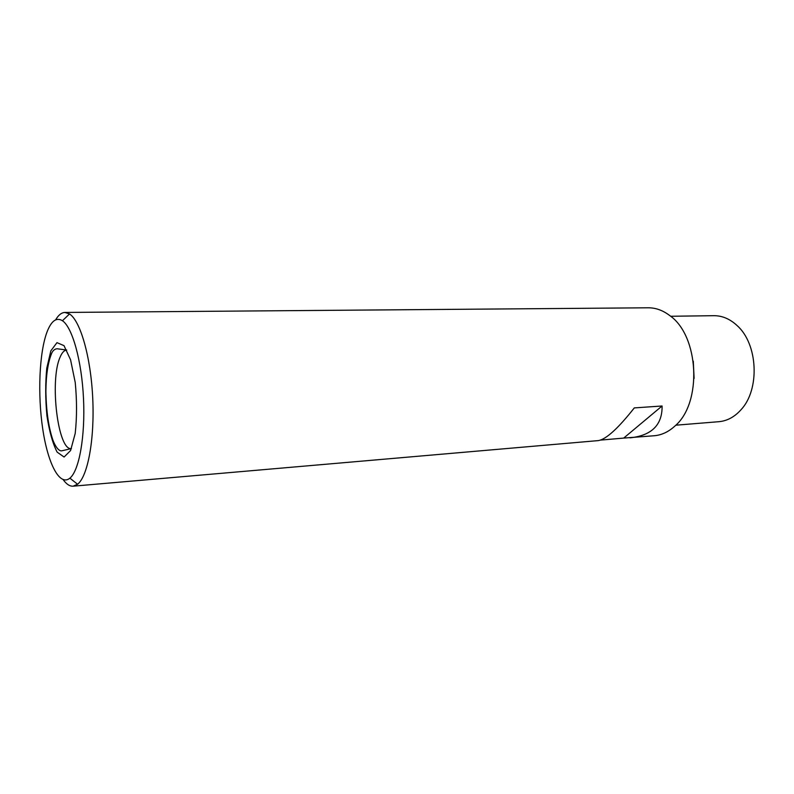 <?xml version="1.0" encoding="UTF-8"?>
<svg xmlns="http://www.w3.org/2000/svg" width="794" height="794" viewBox="0 0 794 794"><rect width="100%" height="100%" fill="white"/><g stroke="black" fill="none" stroke-linecap="round" stroke-linejoin="round"><path stroke-width="1.19" d="M630.069 437.841C651.725 435.519 662.394 424.899 662.087 405.992L623.697 438.089L654.335 435.737C661.71 435.072 668.538 431.867 674.831 426.11C702.402 403.183 699.206 335.663 669.59 315.446C662.782 310.315 655.685 307.764 648.281 307.794L64.949 312.449C61.555 312.548 58.448 315.019 55.63 319.863M63.192 479.685C66.458 484.241 69.783 486.404 73.167 486.176L77.574 484.251C87.767 476.39 94.714 439.35 92.729 398.191C90.824 357.032 80.402 320.816 69.515 313.958L64.949 312.449M623.697 438.089L600.532 440.104M662.087 405.992L634.297 407.908C618.079 428.482 606.07 439.38 598.289 440.601L73.167 486.176M675.783 425.197L718.888 421.693C727.145 420.949 734.51 416.989 740.971 409.793C760.156 389.497 758.002 343.842 736.981 325.451C729.875 318.9 722.163 315.645 713.866 315.684L670.632 316.27M694.105 378.41L693.281 361.121M47.084 331.823C39.253 352.397 37.536 394.449 42.747 429.038C47.888 463.676 59.639 486.672 69.892 478.167C79.122 470.733 85.335 436.521 83.509 398.628C81.752 360.744 72.333 327.267 62.438 320.736C56.503 317.094 51.382 320.786 47.084 331.823M50.846 350.849L46.777 368.168C45.318 383.214 45.367 399.035 46.915 415.639C49.307 431.36 52.722 443.518 57.138 452.133L64.096 457.036L70.577 450.545L75.202 433.435C76.958 417.525 76.968 400.553 75.231 382.5L70.567 359.791L64.006 345.648L56.96 342.651L50.846 350.849M60.066 357.25C49.436 380.455 57.932 451.141 71.41 448.58L61.992 450.764C60.959 451.141 57.436 451.061 53.178 440.859C48.692 428.194 46.26 411.679 45.893 391.313C46.062 374.867 48.017 362.114 51.759 353.072C53.039 350.372 54.846 348.933 57.158 348.764L66.756 350.045C64.225 350.184 61.992 352.586 60.066 357.25M69.892 478.167L77.574 484.251M62.438 320.736L69.515 313.958"/></g></svg>
